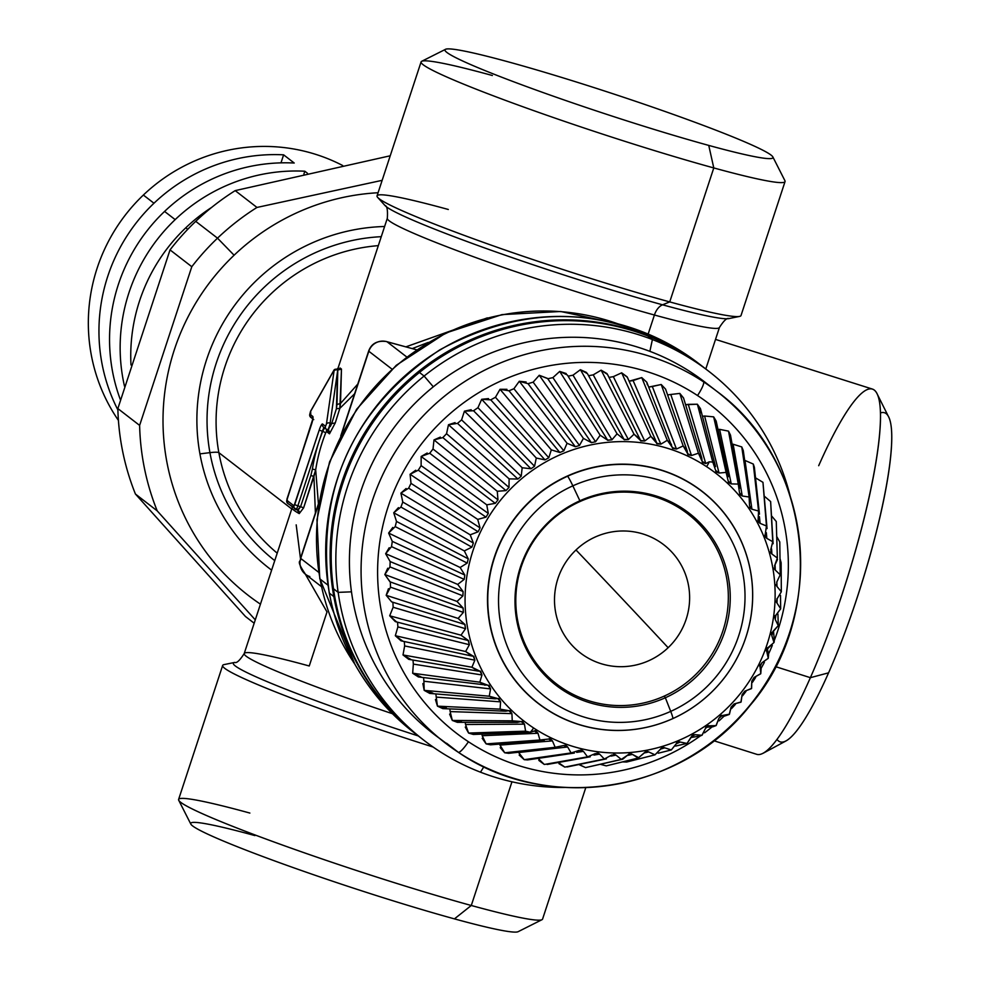 <?xml version="1.0" encoding="UTF-8"?>
<svg xmlns="http://www.w3.org/2000/svg" width="981" height="981" viewBox="0 0 981 981"><rect width="100%" height="100%" fill="white"/><g stroke="black" fill="none" stroke-linecap="round" stroke-linejoin="round"><path stroke-width="1.47" d="M209.934 452.646L199.928 453.872A191.565 188.291 -52.3 0 1 384.613 226.501A191.565 188.291 127.7 0 0 199.928 453.872L209.934 452.646A182.098 178.983 -52.3 0 1 381.266 236.679A182.098 178.983 127.7 0 0 209.934 452.646A182.098 178.983 127.7 0 0 274.754 560.629A182.098 178.983 -52.3 0 1 209.934 452.646A14.568 2.011 169.7 0 1 218.861 452.658A14.568 2.011 -10.3 0 0 209.934 452.646M378.323 245.642A174.814 171.822 127.7 0 0 218.861 452.658A174.814 171.822 -52.3 0 1 378.323 245.642M271.627 570.145A191.565 188.291 -52.3 0 1 199.928 453.872A191.565 188.291 127.7 0 0 271.627 570.145M234.091 255.219A225.802 221.939 -52.3 0 1 378.077 192.742A225.802 221.939 127.7 0 0 234.091 255.219L217.512 238.162A247.653 243.423 -52.3 0 1 256.973 207.445L382.161 180.332L256.973 207.445A247.653 243.423 127.7 0 0 217.512 238.162L234.091 255.219A225.802 221.939 127.7 0 0 260.443 604.161A225.802 221.939 -52.3 0 1 234.091 255.219M291.749 508.955L218.861 452.658A174.814 171.822 127.7 0 0 277.206 553.174A174.814 171.822 -52.3 0 1 218.861 452.658L291.749 508.955M255.281 619.857L157.205 510.868A247.653 243.423 -52.3 0 1 139.621 425.398L191.798 266.709A247.653 243.423 -52.3 0 1 217.512 238.162L195.734 221.35A247.653 243.423 -52.3 0 1 235.195 190.621L256.973 207.445L235.195 190.621L390.23 155.783L235.195 190.621A247.653 243.423 127.7 0 0 195.734 221.35L217.512 238.162A247.653 243.423 127.7 0 0 191.798 266.709L170.032 249.885A247.653 243.423 -52.3 0 1 195.734 221.35A247.653 243.423 127.7 0 0 170.032 249.885L191.798 266.709L139.621 425.398L117.855 408.574L170.032 249.885L117.855 408.574L139.621 425.398A247.653 243.423 127.7 0 0 157.205 510.868L135.439 494.044A247.653 243.423 -52.3 0 1 117.855 408.574A247.653 243.423 127.7 0 0 135.439 494.044L157.205 510.868L255.281 619.857M245.446 616.485L135.439 494.044L245.446 616.485L254.177 623.229L245.446 616.485M328.929 428.869L327.74 430.046L328.574 430.475A2.918 2.869 -52.3 0 1 329.469 433.823L327.703 430.021L331.701 423.534L335.244 422.958L331.701 423.534L336.409 408.746L331.701 423.534L330.143 423.044L337.734 370.021A4.365 0.76 -72.4 0 0 337.66 368.598L336.409 408.746L339.831 408.378L335.244 422.958L329.469 433.823L326.489 431.53L325.753 432.707A174.814 171.822 127.7 0 0 315.674 469.825L312.399 469.102A177.72 174.692 -52.3 0 1 319.193 440.935L297.856 505.853A4.365 0.76 107.6 0 1 295.894 509.519A4.365 0.76 107.6 0 1 295.857 509.495A4.365 0.76 -72.4 0 0 295.894 509.519A4.365 0.76 -72.4 0 0 297.856 505.853L300.591 506.711L297.856 505.853L319.193 440.935A177.72 174.692 127.7 0 0 312.399 469.102L310.879 475.417L312.399 469.102L315.674 469.825L318.42 503.854L315.674 469.825L313.92 476.545L310.879 475.417L300.591 506.711L297.991 510.23A2.918 2.771 -60.9 0 1 299.23 513.59L297.488 510.022L300.591 506.711L303.632 507.839L300.591 506.711L310.879 475.417L313.92 476.545L315.404 513.002L313.92 476.545L303.632 507.839L299.23 513.59A174.814 10.889 -161.8 0 1 292.13 508.109A174.814 10.889 18.2 0 0 299.23 513.59L303.632 507.839L315.674 469.825A174.814 171.822 -52.3 0 1 325.753 432.707L326.489 431.53L329.469 433.823L335.244 422.958L339.831 408.378L336.409 408.746L336.974 404.503L340.505 403.461L336.974 404.503L337.795 370.045L341.474 369.089L339.831 408.378L354.607 393.773L339.831 408.378L340.505 403.461L357.795 384.062L340.505 403.461L341.474 369.089L340.064 367.998L341.474 369.089L337.795 370.045L337.66 368.598L336.937 369.371L337.66 368.598A4.365 0.76 -72.4 0 0 337.623 368.574A4.365 0.76 -72.4 0 0 336.875 369.359A2.918 2.232 29.7 0 0 333.957 370.168A2.918 2.232 29.7 0 0 333.748 370.744L310.462 411.64L309.824 414.154L312.792 416.447A7.284 1.263 107.6 0 1 311.578 424.172L287.077 498.691M448.317 209.48A191.565 11.931 18.2 0 0 377.71 197.439L384.969 205.507A182.098 11.343 18.2 0 0 487.631 249.002A182.098 11.343 18.2 0 0 662.555 304.809A182.098 11.343 -161.8 0 1 487.631 249.002A182.098 11.343 -161.8 0 1 384.969 205.507C387.078 205.875 387.863 210.13 387.323 218.248A174.814 10.889 18.2 0 0 478.36 258.506A174.814 10.889 18.2 0 0 654.413 315.011L648.159 334.067L654.413 315.011A174.814 10.889 18.2 0 0 719.453 327.446A174.814 10.889 -161.8 0 1 654.413 315.011A174.814 10.889 -161.8 0 1 478.36 258.506A174.814 10.889 -161.8 0 1 387.323 218.248L337.881 368.648M487.336 317.869L405.913 346.845L487.336 317.869M296.188 524.86L300.468 558.459M305.324 574.155L327.004 611.96L309.248 665.989A174.814 10.889 18.2 0 0 244.208 653.554A174.814 10.889 18.2 0 0 392.437 713.714A174.814 10.889 -161.8 0 1 244.208 653.554C239.818 660.409 236.666 663.364 234.753 662.408A182.098 11.343 18.2 0 0 418.286 735.946A182.098 11.343 -161.8 0 1 234.753 662.408L224.122 664.591A191.565 11.931 -161.8 0 0 433.112 747.032A191.565 11.931 18.2 0 1 222.65 665.474L178.603 799.441A191.565 11.931 -161.8 0 0 278.359 843.562A191.565 11.931 -161.8 0 0 471.285 905.488L511.959 781.796L471.285 905.488L454.436 918.878A172.631 10.754 -161.8 0 1 285.189 864.739A172.631 10.754 -161.8 0 1 190.804 824.065L178.726 800.275A191.565 11.931 18.2 0 0 283.46 845.414A191.565 11.931 18.2 0 0 471.285 905.488A191.565 11.931 18.2 0 0 541.978 919.7L518.14 931.68A172.631 10.754 -161.8 0 1 454.436 918.878L471.285 905.488A191.565 11.931 -161.8 0 0 542.567 919.111L585.767 787.682M428.243 342.406L412.29 348.574L428.243 342.406M662.555 304.809A14.568 9.074 -74.7 0 0 654.413 315.011A14.568 9.074 105.3 0 1 662.555 304.809A182.098 11.343 18.2 0 0 728.908 318.592A182.098 11.343 -161.8 0 1 662.555 304.809L669.729 301.915L662.555 304.809M292.13 508.109A2.918 2.906 169.2 0 0 292.264 506.944L292.264 507.484M312.939 418.568L286.82 500.298A2.918 2.869 127.7 0 0 288.647 503.927L292.252 506.711M312.939 418.629A2.918 2.869 -52.3 0 1 312.792 416.447A2.918 2.869 127.7 0 0 312.841 418.421M336.875 369.359A4.365 0.76 107.6 0 1 337.623 368.574A4.365 0.76 107.6 0 1 337.66 368.598A4.365 0.76 107.6 0 1 337.734 370.021A2.918 1.987 -171.8 0 0 334.043 370.965L326.452 423.988L325.52 426.281L322.541 423.988A7.284 1.263 -72.4 0 0 319.217 430.07L294.03 505.877L286.82 500.298L287.053 498.753L311.578 424.172A7.284 1.263 -72.4 0 0 312.792 416.447L309.824 414.154L310.462 411.64L333.748 370.744A2.918 2.232 -150.3 0 1 333.957 370.168L310.67 411.064A2.918 2.232 29.7 0 0 310.462 411.64A2.918 2.232 -150.3 0 1 310.67 411.064L310.781 417.33A2.918 2.869 -52.3 0 1 309.824 414.154A2.918 2.869 127.7 0 0 311.651 417.783M377.71 197.439A191.565 11.931 18.2 0 0 485.718 243.19A191.565 11.931 18.2 0 0 669.729 301.915A191.565 11.931 18.2 0 0 739.539 316.409L728.908 318.592C726.995 317.636 723.843 320.591 719.453 327.446L705.793 368.991M715.529 339.401L872.379 389.065A191.565 33.158 107.6 0 1 870.135 492.303A191.565 33.158 107.6 0 1 810.38 677.675L775.579 666.651L810.38 677.675A191.565 33.158 107.6 0 1 756.707 754.315L713.91 740.765M297.488 510.022L295.943 509.531M328.574 430.475L327.789 430.046M326.489 431.53A2.918 2.869 127.7 0 0 326.55 429.506L326.489 431.53M325.753 432.707L322.651 431.346L324.736 427.728L322.651 431.346L325.753 432.707M319.193 440.935A177.72 174.692 -52.3 0 1 322.651 431.346L319.193 440.935L322.369 431.26L319.217 430.07L322.369 431.26A4.365 0.76 107.6 0 1 324.135 427.642A4.365 0.76 -72.4 0 0 322.369 431.26L322.651 431.346A177.72 174.692 127.7 0 0 319.193 440.935M416.594 349.8L387.041 341.768A14.568 9.344 -74.8 0 0 386.33 341.523A14.568 9.344 105.2 0 1 387.041 341.768L416.594 349.8L386.33 341.523A14.568 9.344 105.2 0 0 385.325 341.339M406.661 356.912L387.041 341.768A14.568 14.323 127.7 0 0 368.819 351.247L341.388 434.693L368.819 351.247A14.568 0.907 -161.8 0 1 368.66 351.026A14.568 0.907 18.2 0 0 368.819 351.247A14.568 14.323 -52.3 0 1 387.041 341.768L406.661 356.912M669.729 301.915A191.565 11.931 -161.8 0 1 476.803 239.989A191.565 11.931 -161.8 0 1 377.047 195.869L421.094 61.889A191.565 11.931 18.2 0 0 520.85 106.009A191.565 11.931 18.2 0 0 713.788 167.935L669.729 301.915L713.788 167.935A191.565 11.931 18.2 0 0 785.058 181.559L741.011 315.526A191.565 11.931 -161.8 0 1 669.729 301.915M492.376 75.512A191.565 11.931 18.2 0 0 421.094 61.889M287.028 498.716L287.776 503.474A2.918 2.869 -52.3 0 1 286.82 500.298L294.03 505.877A2.918 2.869 127.7 0 0 295.857 509.495A2.918 2.869 -52.3 0 1 294.03 505.877L294.692 504.651L297.856 505.853L294.692 504.651L319.217 430.07A7.284 1.263 107.6 0 1 322.541 423.988A2.918 2.869 127.7 0 0 323.497 427.152A2.918 2.869 -52.3 0 1 322.541 423.988L325.52 426.281A2.918 2.869 127.7 0 0 327.347 429.911A2.918 2.869 -52.3 0 1 325.52 426.281L326.452 423.988A2.918 1.987 8.2 0 1 330.143 423.044A2.918 1.987 -171.8 0 0 326.452 423.988L334.043 370.965A2.918 1.987 8.2 0 1 337.734 370.021L330.143 423.044A4.365 0.76 107.6 0 1 328.856 427.606A4.365 0.76 107.6 0 1 327.384 429.923A4.365 0.76 107.6 0 1 327.347 429.911A4.365 0.76 -72.4 0 0 327.384 429.923L327.433 429.936A4.365 0.76 -72.4 0 0 328.856 427.606A4.365 0.76 -72.4 0 0 330.143 423.044L331.701 423.534L330.339 426.453M877.026 393.663L888.627 416.9A172.631 29.871 107.6 0 1 828.577 672.831L810.38 677.675A191.565 33.158 -72.4 0 0 877.026 393.663A191.565 33.158 -72.4 0 0 818.694 465.705M763.169 753.236A191.565 33.158 -72.4 0 0 810.38 677.675L828.577 672.831A172.631 29.871 107.6 0 1 786.026 740.913L763.169 753.236M327.384 429.923L323.497 427.152A2.918 2.869 127.7 0 0 324.368 427.618M319.303 501.144L300.542 558.201A14.568 0.907 18.2 0 0 300.713 558.422A14.568 14.323 127.7 0 0 305.483 574.277A14.568 14.323 -52.3 0 1 300.713 558.422L319.07 502.554L300.713 558.422A14.568 0.907 -161.8 0 1 300.542 558.201A14.568 0.907 -161.8 0 1 300.811 558.128M340.738 435.981L368.66 351.026A14.568 0.907 -161.8 0 1 368.93 350.94M391.934 369.089L368.819 351.247L391.934 369.089M772.856 156.935L784.935 180.725A191.565 11.931 -161.8 0 1 713.788 167.935A191.565 11.931 -161.8 0 1 515.822 104.182A191.565 11.931 -161.8 0 1 421.683 61.3L445.521 49.32A172.631 10.754 18.2 0 0 530.353 87.959A172.631 10.754 18.2 0 0 708.748 145.409L713.788 167.935L708.748 145.409A172.631 10.754 18.2 0 0 772.856 156.935A172.631 10.754 18.2 0 0 678.472 116.261A172.631 10.754 18.2 0 0 509.225 62.122A172.631 10.754 18.2 0 0 445.521 49.32M777.013 739.416A172.631 29.871 -72.4 0 0 828.577 672.831A172.631 29.871 -72.4 0 0 884.347 496.496A172.631 29.871 -72.4 0 0 880.411 412.94M249.873 813.065A191.565 11.931 18.2 0 0 178.726 800.275M300.713 558.422L318.727 572.34L300.713 558.422M321.351 586.54L305.483 574.277A14.568 14.323 127.7 0 0 309.849 576.558M153.968 203.239A174.814 171.822 127.7 0 0 117.892 409.923A174.814 171.822 -52.3 0 1 153.968 203.239L143.361 195.047L153.968 203.239A174.814 171.822 -52.3 0 1 283.619 154.839A174.814 171.822 127.7 0 0 153.968 203.239M120.418 399.831A174.814 171.822 -52.3 0 1 164.575 211.43L175.17 219.621A174.814 171.822 127.7 0 0 124.489 386.195A174.814 171.822 -52.3 0 1 175.17 219.621L164.575 211.43A174.814 171.822 -52.3 0 1 294.226 163.03L283.619 154.839L280.983 162.858L283.619 154.839L294.226 163.03A174.814 171.822 127.7 0 0 164.575 211.43A174.814 171.822 127.7 0 0 120.418 399.831M130.988 364.957A174.814 171.822 -52.3 0 1 185.777 227.813L187.739 229.321L185.777 227.813A174.814 171.822 -52.3 0 1 211.81 207.285A174.814 171.822 127.7 0 0 185.777 227.813A174.814 171.822 127.7 0 0 130.988 364.957M118.419 420.395A174.814 171.822 -52.3 0 1 143.361 195.047A174.814 171.822 -52.3 0 1 342.7 165.531A174.814 171.822 127.7 0 0 143.361 195.047A174.814 171.822 127.7 0 0 118.419 420.395M307.47 173.269L304.821 171.221A174.814 171.822 127.7 0 0 175.17 219.621A174.814 171.822 -52.3 0 1 304.821 171.221L303.889 174.078L304.821 171.221L307.47 173.269M617.503 323.693A225.802 221.939 127.7 0 0 396.361 365.839A225.802 221.939 127.7 0 0 320.076 579.072A29.136 4.01 169.7 0 1 319.769 578.618A29.136 4.01 -10.3 0 0 320.076 579.072A225.802 221.939 127.7 0 0 354.681 663.892A225.802 221.939 -52.3 0 1 320.076 579.072A225.802 221.939 -52.3 0 1 396.361 365.839A225.802 221.939 -52.3 0 1 617.503 323.693M509.225 62.122A172.631 10.754 -161.8 0 1 739.183 139.51A172.631 10.754 -161.8 0 1 708.748 145.409A172.631 10.754 -161.8 0 1 478.789 68.032A172.631 10.754 -161.8 0 1 509.225 62.122M254.913 835.591A172.631 10.754 18.2 0 0 224.477 841.49A172.631 10.754 18.2 0 0 454.436 918.878M327.961 585.154L320.076 579.072L327.961 585.154M703.218 366.992A233.086 229.1 127.7 0 0 441.744 355.061A233.086 229.1 127.7 0 0 333.822 596.571A233.086 229.1 -52.3 0 1 442.039 354.877A233.086 229.1 -52.3 0 1 703.745 367.409A233.086 229.1 127.7 0 0 703.218 366.992L698.779 363.571C616.068 305.827 529.765 301.228 439.893 349.8C352.706 408.366 315.821 489.409 329.236 592.929A14.568 2.011 -10.3 0 0 329.383 593.149A233.086 229.1 -52.3 0 1 437.318 351.639A233.086 229.1 -52.3 0 1 698.779 363.571A233.086 229.1 127.7 0 0 437.318 351.639A233.086 229.1 127.7 0 0 329.383 593.149A14.568 2.011 169.7 0 1 329.236 592.929A14.568 2.011 169.7 0 1 329.297 592.659M329.383 593.149A233.086 229.1 127.7 0 0 413.786 732.464A233.086 229.1 -52.3 0 1 329.383 593.149L333.822 596.571L329.383 593.149M333.822 596.571A233.086 229.1 127.7 0 0 418.225 735.897A233.086 229.1 127.7 0 0 418.752 736.302A233.086 229.1 -52.3 0 1 333.822 596.571L334.717 596.509L333.822 596.571M423.951 740.312A233.086 229.1 127.7 0 0 480.482 772.182A233.086 229.1 -52.3 0 1 338.151 592.365L351.48 591.837L338.151 592.365A233.086 229.1 127.7 0 0 423.951 740.312L419.279 736.706A233.086 229.1 -52.3 0 1 333.491 588.759L338.151 592.365A233.086 229.1 -52.3 0 1 424.111 376.054L433.308 386.796L424.111 376.054A233.086 229.1 127.7 0 0 338.151 592.365L333.491 588.759A233.086 229.1 -52.3 0 1 419.451 372.449L424.111 376.054A233.086 229.1 -52.3 0 1 652.402 339.549A233.086 229.1 -52.3 0 1 790.036 495.503A233.086 229.1 127.7 0 0 708.932 371.419A233.086 229.1 127.7 0 0 652.402 339.549L647.742 335.943L652.402 339.549A233.086 229.1 127.7 0 0 424.111 376.054L419.451 372.449A233.086 229.1 -52.3 0 1 647.742 335.943A233.086 229.1 -52.3 0 1 704.272 367.814A233.086 229.1 127.7 0 0 647.742 335.943A233.086 229.1 127.7 0 0 419.451 372.449A233.086 229.1 127.7 0 0 333.491 588.759A233.086 229.1 127.7 0 0 421.622 738.497M480.482 772.182A233.086 229.1 127.7 0 0 564.48 787.461A233.086 229.1 -52.3 0 1 480.482 772.182L483.915 766.725L480.482 772.182M652.402 339.549L649.876 351.333L652.402 339.549M664.26 696.081A107.419 105.58 -52.3 0 1 524.528 642.837A107.419 105.58 -52.3 0 1 579.869 501.598A107.419 105.58 -52.3 0 1 719.6 554.829A107.419 105.58 -52.3 0 1 664.26 696.081L665.351 697.749A108.793 106.941 -52.3 0 1 523.829 643.83A108.793 106.941 -52.3 0 1 579.881 500.776L579.869 501.598A107.419 105.58 127.7 0 0 524.528 642.837A107.419 105.58 127.7 0 0 664.26 696.081A107.419 105.58 127.7 0 0 719.6 554.829A107.419 105.58 127.7 0 0 579.869 501.598L579.881 500.776A108.793 106.941 -52.3 0 1 721.403 554.694A108.793 106.941 -52.3 0 1 665.351 697.749L664.26 696.081M575.994 549.973A68.302 67.137 127.7 0 0 572.634 645.927A68.302 67.137 127.7 0 0 668.135 647.705A68.302 67.137 127.7 0 0 671.495 551.751A68.302 67.137 127.7 0 0 575.994 549.973A343.166 9.712 46.4 0 1 623.058 599.612A343.166 9.712 46.4 0 1 668.135 647.705A68.302 67.137 -52.3 0 1 572.634 645.927A68.302 67.137 -52.3 0 1 575.994 549.973A68.302 67.137 -52.3 0 1 671.495 551.751A68.302 67.137 -52.3 0 1 668.135 647.705A343.166 9.712 -133.6 0 0 623.058 599.612A343.166 9.712 -133.6 0 0 575.994 549.973M670.71 711.384A124.575 122.453 -52.3 0 1 508.661 649.643A124.575 122.453 -52.3 0 1 572.843 485.84L579.881 500.776A108.793 106.941 127.7 0 0 523.829 643.83A108.793 106.941 127.7 0 0 665.351 697.749L670.71 711.384L665.351 697.749A108.793 106.941 127.7 0 0 721.403 554.694A108.793 106.941 127.7 0 0 579.881 500.776L572.843 485.84A124.575 122.453 -52.3 0 1 734.892 547.582A124.575 122.453 -52.3 0 1 670.71 711.384A14.568 1.275 65.7 0 1 672.782 718.595A133.882 131.589 -52.3 0 1 498.642 652.242A133.882 131.589 -52.3 0 1 567.607 476.202A14.568 1.275 65.7 0 1 572.843 485.84A124.575 122.453 127.7 0 0 508.661 649.643A124.575 122.453 127.7 0 0 670.71 711.384A124.575 122.453 127.7 0 0 734.892 547.582A124.575 122.453 127.7 0 0 572.843 485.84A14.568 1.275 -114.3 0 0 567.607 476.202A133.882 131.589 -52.3 0 1 741.759 542.554A133.882 131.589 -52.3 0 1 672.782 718.595A14.568 1.275 -114.3 0 0 670.71 711.384M672.733 718.644A134.017 131.736 -52.3 0 1 498.397 652.218A134.017 131.736 -52.3 0 1 567.447 475.993L567.607 476.202A133.882 131.589 127.7 0 0 498.642 652.242A133.882 131.589 127.7 0 0 672.782 718.595L672.782 718.595A133.882 131.589 127.7 0 0 741.759 542.554A133.882 131.589 127.7 0 0 567.607 476.202L567.447 475.993A134.017 131.736 -52.3 0 1 741.783 542.407A134.017 131.736 -52.3 0 1 672.733 718.644A134.017 131.736 127.7 0 0 741.783 542.407A134.017 131.736 127.7 0 0 567.447 475.993A134.017 131.736 127.7 0 0 498.397 652.218A134.017 131.736 127.7 0 0 672.733 718.644M686.958 743.426L680.274 742.053L676.265 743.733L671.298 749.95L664.775 747.841L660.618 749.079L654.965 754.855L648.772 751.973L644.517 752.783L638.239 758.019L632.463 754.414L628.159 754.769L621.292 759.417L616.019 755.125L611.703 755.027L604.333 759.024L599.624 754.119L595.344 753.567L587.533 756.854L583.45 751.385L579.256 750.379L571.089 752.942L567.668 746.97L563.609 745.535L555.16 747.301L552.462 740.9L548.587 739.049L539.942 740.017L538.005 733.273L534.351 731.017L530.243 732.255A7.284 1.337 -56.6 0 0 533.615 727.976A156.702 154.029 127.7 0 0 748.773 682.003A156.702 154.029 127.7 0 0 706.565 466.649A156.702 154.029 -52.3 0 1 748.773 682.003A156.702 154.029 -52.3 0 1 533.615 727.976A156.702 154.029 -52.3 0 1 491.42 512.634A156.702 154.029 -52.3 0 1 706.565 466.649A7.284 1.337 -56.6 0 0 709.226 461.818L712.782 462.076L715.652 470.402L719.048 473.038L726.112 472.401L728.172 480.923L731.262 483.891L738.276 484.087L739.502 492.707L742.261 495.994L749.128 497.011L749.521 505.644L751.924 509.213L758.558 511.027L758.129 519.574L760.14 523.388L766.455 525.988L765.217 534.363L766.823 538.373L772.746 541.708L770.723 549.838L771.888 553.995L777.357 558.042L774.561 565.841L775.297 570.108L780.226 574.792L776.719 582.187L777.001 586.503L781.33 591.788L777.16 598.692L776.989 603.033L780.68 608.76L775.885 615.185L775.26 619.489L778.252 625.608L772.893 631.482L771.826 635.7L773.997 642.53L768.233 647.399L766.737 651.494L768.27 658.214L761.943 662.776L760.03 666.7L760.79 673.604L754.107 677.43L751.802 681.133L751.446 688.625L744.787 691.2L742.114 694.658L740.925 702.175L734.119 703.953L731.103 707.105L729.459 714.18L722.188 715.529L718.865 718.362L716.032 725.621L709.14 725.805L705.547 728.282L701.93 735.284L695.124 734.683L691.298 736.768L687.068 743.377L675.688 746.063M665.596 389.175L661.219 384.503L652.316 386.514L676.473 449.028L652.316 386.514L648.723 387.066L661.219 384.503L683.205 445.926L687.62 453.651L691.507 455.503L698.435 453.21L702.089 461.278L705.744 463.535L709.226 461.818A7.284 1.337 123.4 0 1 706.565 466.649A156.702 154.029 127.7 0 0 491.42 512.634A156.702 154.029 127.7 0 0 533.615 727.976A7.284 1.337 123.4 0 1 530.243 732.255L525.583 731.164L524.443 724.15L521.046 721.525L512.254 720.827L511.923 713.641L508.832 710.661L500.102 709.14L500.592 701.856L497.833 698.558L489.249 696.216L490.574 688.92L488.17 685.351L479.819 682.2L481.965 674.977L479.954 671.176L471.91 667.239L474.878 660.188L473.271 656.191L465.632 651.519L469.372 644.713L468.207 640.556L461.021 635.185L465.521 628.711L464.798 624.456L458.152 618.435L463.363 612.377L463.081 608.048L457.036 601.451L462.922 595.872L463.093 591.531L457.71 584.406L464.209 579.379L464.835 575.074L460.138 567.496L467.201 563.082L468.256 558.851L464.32 550.905L471.861 547.153L473.357 543.057L470.193 534.817L478.152 531.788L480.052 527.864L477.71 519.403L485.987 517.134L488.293 513.419L486.76 504.835L495.295 503.351L497.98 499.905L497.269 491.273L505.975 490.61L508.992 487.447L509.114 478.863L517.907 479.035L521.23 476.202L522.174 467.753L530.942 468.746L534.547 466.282L536.288 458.041L544.97 459.868L548.796 457.784L551.31 449.862L559.82 452.499L563.83 450.831L567.067 443.277L575.32 446.723L579.477 445.472L583.413 438.384L591.31 442.59L595.577 441.781L600.139 435.221L607.619 440.15L611.936 439.795L617.074 433.823L624.063 439.427L628.392 439.525L634.033 434.203L640.47 440.444L644.75 440.996L650.832 436.373L656.645 443.167L660.838 444.172L667.288 440.297L672.426 447.594L676.473 449.028L683.205 445.926L661.219 384.503L665.572 389.114L687.178 450.843L683.205 445.926L676.473 449.028L672.61 448.378L646.773 382.198L641.758 377.611L667.288 440.297L660.838 444.172L656.841 443.804L656.081 441.327L650.832 436.373L644.75 440.996L640.654 440.91L639.931 439.059L634.033 434.203L628.392 439.525L624.223 439.746L587.435 373.675L580.409 369.702L617.074 433.823L611.936 439.795L607.717 440.322L567.386 375.024L559.71 371.407L600.139 435.221L595.577 441.781L591.347 442.639L547.57 378.433L591.31 442.59L583.413 438.384L579.477 445.472L575.32 446.723L567.067 443.277L563.83 450.831L559.82 452.499L551.31 449.862L548.796 457.784L544.97 459.868L536.288 458.041L534.547 466.282L530.942 468.746L522.174 467.753L521.23 476.202L517.907 479.035L509.114 478.863L508.992 487.447L505.975 490.61L497.269 491.273L497.98 499.905L495.295 503.351L486.76 504.835L488.293 513.419L485.987 517.134L477.71 519.403L480.052 527.864L478.152 531.788L470.193 534.817L473.357 543.057L471.861 547.153L464.32 550.905L468.256 558.851L467.201 563.082L460.138 567.496L464.835 575.074L464.209 579.379L457.71 584.406L463.093 591.531L462.922 595.872L457.036 601.451L463.142 608.061L463.363 612.377L458.152 618.435L464.982 624.505L465.521 628.711L461.021 635.185L468.538 640.618L469.372 644.713L465.632 651.519L471.812 656.019L473.774 656.252L474.878 660.188L471.91 667.239L478.041 671.078L480.604 671.2L481.965 674.977L479.819 682.2L484.994 685.265M555.16 747.301L504.737 752.795L499.954 745.094L552.462 740.9L555.16 747.301L558.962 747.681L508.624 753.334L504.737 752.795L555.16 747.301M550.071 738.46L552.462 740.9L499.954 745.094L499.844 744.101L499.954 745.094M548.587 739.049L549.213 738.668M490.488 744.812L486.135 743.892L539.942 740.017L544.234 740.716L490.488 744.812M539.942 740.017L486.135 743.892L482.186 735.713L538.005 733.273L539.942 740.017M535.712 730.587L538.005 733.273L482.186 735.713L481.99 734.107L482.186 735.713M530.243 732.255L473.345 734.45L468.599 733.065L525.583 731.164L530.243 732.255L535.123 730.673M700.434 412.78L697.368 404.221L700.459 408.66L715.566 466.649L712.782 462.076L697.368 404.221L685.584 404.712L688.27 404.344L705.744 463.535L688.27 404.344L697.368 404.221L712.782 462.076L709.226 461.818L705.744 463.535L702.212 462.492M715.811 425.693L713.653 416.851L716.167 421.082L728.356 476.705L726.112 472.401L713.653 416.851L704.603 416.018L713.653 416.851L726.112 472.401L719.048 473.038L704.603 416.018L702.445 416.3L704.603 416.018L719.048 473.038L715.676 471.689M730.048 439.476L728.515 431.137L730.489 435.098L740.03 488.06L738.276 484.087L728.515 431.137L719.613 429.347L728.515 431.137L738.276 484.087L731.262 483.891L719.613 429.347L718.031 429.555L719.613 429.347L731.262 483.891L728.086 482.358M742.875 454.399L741.771 446.931L743.267 450.537L750.44 500.58L749.128 497.011L741.771 446.931L733.126 444.221L741.771 446.931L749.128 497.011L742.261 495.994L733.126 444.221L732.157 444.344L733.126 444.221L742.261 495.994L739.294 494.289M753.298 464.062L754.364 467.25L759.478 514.142L753.298 464.062L744.996 460.445L753.298 464.062L758.558 511.027L751.924 509.213L744.996 460.445L751.924 509.213L749.177 507.361M762.96 482.333L767.068 528.587L762.96 482.333L755.517 477.833L762.96 482.333L766.455 525.988L760.14 523.388L759.392 516.631L760.14 523.388L757.626 521.438L758.129 519.574M773.102 543.744L770.637 501.549L764.542 496.386L770.637 501.549L772.746 541.708L766.823 538.373L766.345 532.683L766.823 538.373L764.542 536.337L765.217 534.363M770.637 501.549L773.102 543.756M771.888 553.995L771.581 548.919L771.888 553.995L769.852 551.923M776.363 524.553L776.265 521.512L771.679 516.031L776.265 521.512L777.357 558.042M774.536 565.865L777.516 559.464M776.707 582.187L780.226 574.792L779.785 541.978L776.854 536.742L779.785 541.978L780.226 574.792L775.297 570.108L775.088 565.424L775.297 570.108L773.494 568.024M779.785 541.978L780.226 574.792M777.136 598.704L781.33 591.788L781.134 562.738L780.054 558.839L781.134 562.738L781.33 591.788L777.001 586.503L776.842 582.113L777.001 586.503L775.431 584.468M781.134 562.787L781.33 591.788M776.989 603.033L776.817 598.876L776.989 603.033L775.652 601.071M774.144 617.687L780.668 608.821L780.52 595.418M775.002 615.676L775.26 619.489L775.002 615.676M778.252 625.608L777.945 614.081M770.931 634.143L778.227 625.731M771.434 632.377L771.826 635.7L771.434 632.377M774.107 642.15L774.34 639.955M766.063 650.305L774.046 642.322M766.737 651.494L766.173 648.919L766.296 650.943M768.27 658.214L768.613 654.781L767.203 647.73M759.637 666.05L761.943 662.776L768.172 658.41M760.765 673.653L761.146 668.515L759.662 666.099M729.251 714.364L731.103 707.105L734.119 703.953L741.096 701.955L742.114 694.658L744.787 691.2L751.605 688.392L751.802 681.133L754.107 677.43L760.667 673.824M716.204 725.486L718.865 718.362L721.44 715.308L722.188 715.529L720.655 715.345L724.285 716.155L729.116 714.499M706.479 725.928L709.14 725.805L706.479 725.928M705.609 727.252L712.795 726.811L716.069 725.584M702.089 735.186L705.547 728.282L707.804 725.45L709.14 725.805M691.789 735.149L695.124 734.683L691.789 735.149M699.894 736.044L701.967 735.26M687.068 743.377L693.371 734.205M676.51 742.776L680.274 742.053L676.51 742.776M658.202 753.224L671.298 749.95L678.239 741.415L680.274 742.053M660.703 748.711L664.775 747.841L660.703 748.711M626.847 761.979L654.965 754.855L662.531 747.032L664.775 747.841M622.739 759.208L585.559 767.596L622.739 759.208L629.998 753.187L632.463 754.414L627.877 755.382L632.463 754.414L639.011 757.859L606.258 765.879L638.239 758.019L646.405 750.956L648.772 751.973L644.48 752.918L648.772 751.973L655.026 754.83L626.773 762.004M654.965 754.855L626.7 762.016L622.567 761.918L626.7 762.016M638.239 758.019L606.258 765.879L600.433 764.334L606.258 765.879M613.505 753.666L616.019 755.125L611.004 756.106L616.019 755.125L621.292 759.417L585.559 767.596L579.097 764.481M567.03 766.983L606.417 758.853L567.03 766.97M597.086 752.415L599.624 754.119L593.971 755.088L599.624 754.119L604.333 759.024L564.835 767.117L558.299 762.482M590.231 756.792L547.116 764.481L590.219 756.792M580.924 749.435L583.45 751.385L576.681 752.366L583.45 751.385L587.533 756.854L544.308 764.469L538.091 758.374M574.351 753.052L527.57 759.919L524.197 759.674L574.339 753.065M571.089 752.942L524.197 759.674L518.63 752.537L567.668 746.97L571.089 752.942M565.191 744.763L567.668 746.97L518.63 752.537M702.089 461.291L701.783 458.004L698.435 453.21L679.821 393.406L670.771 394.472L679.821 393.406L698.435 453.21L691.507 455.503L670.771 394.472L667.607 394.938L670.771 394.472L691.507 455.503L687.779 454.608L687.178 450.855M683.561 398.053L679.821 393.406L683.536 397.967L701.783 458.004M525.583 731.164L468.599 733.065L465.534 724.505L524.443 724.15L525.583 731.164M522.284 721.219L524.443 724.15L465.534 724.505L465.264 722.335L465.534 724.505M517.404 722.372L457.391 722.335L452.315 720.446L512.254 720.827L517.404 722.372L521.046 721.525M512.254 720.827L452.315 720.446L450.156 711.593L511.923 713.641L512.254 720.827M510.034 710.477L511.923 713.641L450.156 711.593L449.838 708.895L450.156 711.593M505.583 711.188L442.811 708.613L437.452 706.148L500.102 709.14L505.595 711.188L508.832 710.661M500.102 709.14L437.452 706.148L436.226 697.111L500.592 701.856L500.102 709.14M495.013 698.815L429.764 693.42L424.184 690.354L489.249 696.216L495.025 698.815L498.789 698.472L500.592 701.856L436.226 697.111L435.883 693.935L436.226 697.111M489.249 696.216L424.184 690.354L423.915 681.231L490.574 688.92L489.249 696.216M420.972 676.841L412.67 673.236L413.344 664.1L412.67 673.236L479.819 682.2L412.67 673.236L418.372 676.951L488.979 685.327L490.574 688.92L423.915 681.231L423.547 677.601L423.915 681.231M413.344 664.1L481.965 674.977L413.344 664.1L412.976 660.066L413.344 664.1M478.041 671.078L408.77 659.355L403.007 654.952L471.91 667.239L403.007 654.952L404.638 645.939L474.878 660.188L404.638 645.939L404.282 641.537L404.638 645.939L403.007 654.952L410.88 659.428M471.812 656.019L401.057 640.838L395.318 635.737L465.632 651.519L395.318 635.737L397.881 626.92L469.372 644.713L397.881 626.92L397.563 622.187L397.881 626.92L395.318 635.737L402.664 641.01M468.207 640.556L395.318 621.611L389.69 615.786L461.021 635.185L389.69 615.786L393.148 607.264L465.521 628.711L393.148 607.264L392.89 602.26L393.148 607.264L389.69 615.786L396.434 621.807M463.657 624.1L464.798 624.456L463.657 624.1M388.427 588.735L386.183 595.308L391.615 601.856L386.183 595.308L458.152 618.435L386.183 595.308L390.499 587.19L463.363 612.377L390.499 587.19L390.328 581.941L390.499 587.19M391.615 601.856L464.798 624.456M462.774 607.938L389.984 581.819L384.834 574.547L457.036 601.451L384.834 574.547L389.96 566.908L462.922 595.872L389.96 566.908L390.168 561.586L463.093 591.531L390.168 561.586L385.643 553.725L457.71 584.406L385.643 553.725L391.529 546.65L464.209 579.379L391.529 546.65L392.29 541.365L464.835 575.074L392.29 541.365L388.623 533.063L460.138 567.496L388.623 533.063L395.208 526.625L467.201 563.082L395.208 526.625L396.508 521.438L468.256 558.851L396.508 521.438L393.724 512.781L464.32 550.905L393.724 512.781L400.935 507.067L471.861 547.153L400.935 507.067L402.774 502.039L473.357 543.057L402.774 502.039L400.91 493.124L470.193 534.817L400.91 493.124L408.66 488.182L478.152 531.788L408.66 488.182L411.002 483.363L480.052 527.864L411.002 483.363L410.083 474.289L477.71 519.403L410.083 474.289L418.286 470.181L485.987 517.134L418.286 470.181L421.119 465.632L488.293 513.419L421.119 465.632L421.156 456.484L486.76 504.835L421.156 456.484L429.727 453.259L495.295 503.351L429.727 453.259L433.013 449.016L497.98 499.905L433.013 449.016L433.994 439.917L497.269 491.273L433.994 439.917L442.848 437.6L505.975 490.61L442.848 437.6L446.551 433.712L508.992 487.447L446.551 433.712L448.476 424.748L509.114 478.863L448.476 424.748L457.502 423.375L517.907 479.035L457.502 423.375L461.585 419.893L521.23 476.202L461.585 419.893L464.43 411.162L522.174 467.753L464.43 411.162L473.529 410.745L530.942 468.746L473.529 410.745L477.943 407.704L534.547 466.282L477.943 407.704L481.671 399.304L536.288 458.041L481.671 399.304L490.745 399.843L544.97 459.868L490.745 399.843L495.454 397.28L548.796 457.784L495.454 397.28L500.028 389.298L551.31 449.862L500.028 389.298L508.992 390.781L559.82 452.499L508.992 390.781L513.921 388.734L563.83 450.831L513.921 388.734L519.292 381.266L567.067 443.277L519.292 381.266L528.036 383.681L575.32 446.723L528.036 383.681L533.149 382.149L579.477 445.472L533.149 382.149L539.256 375.269L583.413 438.384L539.256 375.269L547.57 378.433M389.984 581.819L463.081 608.048M547.803 378.764L552.916 377.611L595.577 441.781L552.916 377.611L559.71 371.407L552.916 377.611L547.803 378.764M607.619 440.15L600.139 435.221L559.71 371.407L566.209 373.553M568.109 376.189L573.014 375.171L611.936 439.795L573.014 375.171L580.409 369.702L573.014 375.171L568.109 376.177M624.063 439.427L617.074 433.823L580.409 369.702L586.638 372.522M607.031 373.638L601.132 370.168L593.235 374.852L588.575 375.723L593.235 374.852L628.392 439.525L593.235 374.852L601.132 370.168L634.033 434.203L601.132 370.168L607.497 374.435L639.931 439.059M608.993 377.415L613.333 376.643L644.75 440.996L613.333 376.643L621.66 372.817L650.832 436.373L621.66 372.817L627.35 377.28L656.081 441.327M671.47 444.381L667.288 440.297L641.758 377.611L629.103 381.204L633.088 380.554L660.838 444.172L633.088 380.554L641.758 377.611L646.773 382.198L647.325 384.748M697.54 395.551A207.592 204.048 -52.3 0 1 774.352 640.286A207.592 204.048 127.7 0 0 697.54 395.551A207.592 204.048 127.7 0 0 412.523 456.459A207.592 204.048 127.7 0 0 468.428 741.746A207.592 204.048 -52.3 0 1 412.523 456.459A207.592 204.048 -52.3 0 1 697.54 395.551A14.568 2.673 -56.6 0 0 703.451 381.768A14.568 2.673 123.4 0 1 697.54 395.551M772.305 645.412A207.592 204.048 -52.3 0 1 768.479 654.069A207.592 204.048 127.7 0 0 772.305 645.412M764.371 662.334A207.592 204.048 -52.3 0 1 761.084 668.368A207.592 204.048 127.7 0 0 764.371 662.334M755.64 677.442A207.592 204.048 -52.3 0 1 752.452 682.322A207.592 204.048 127.7 0 0 755.64 677.442M745.989 691.372A207.592 204.048 -52.3 0 1 742.592 695.774A207.592 204.048 127.7 0 0 745.989 691.372M735.443 704.284A207.592 204.048 -52.3 0 1 731.495 708.613A207.592 204.048 127.7 0 0 735.443 704.284M724.088 716.13A207.592 204.048 -52.3 0 1 719.036 720.863A207.592 204.048 127.7 0 0 724.088 716.13M712.12 726.86A207.592 204.048 -52.3 0 1 704.591 732.807A207.592 204.048 127.7 0 0 712.12 726.86M700.299 735.958A207.592 204.048 -52.3 0 1 468.428 741.746A14.568 2.673 123.4 0 1 458.299 752.268A14.568 2.673 123.4 0 1 458.274 752.255A222.16 218.358 -52.3 0 1 445.043 742.813A222.16 218.358 -52.3 0 1 403.13 440.138A222.16 218.358 -52.3 0 1 703.451 381.768A222.16 218.358 -52.3 0 1 716.682 391.198A222.16 218.358 127.7 0 0 703.451 381.768A222.16 218.358 127.7 0 0 403.13 440.138A222.16 218.358 127.7 0 0 445.043 742.813A222.16 218.358 127.7 0 0 458.274 752.255A14.568 2.673 -56.6 0 0 458.299 752.268A14.568 2.673 -56.6 0 0 468.428 741.746A207.592 204.048 127.7 0 0 700.299 735.958M547.68 378.605L539.256 375.269L533.149 382.149L528.036 383.681M526.135 381.989L519.292 381.266L513.921 388.734L508.992 390.781M506.919 389.31L500.028 389.298L495.454 397.28L490.745 399.843M488.526 398.593L481.671 399.304L477.943 407.704L473.529 410.745M471.187 409.727L464.43 411.162L461.585 419.893L457.502 423.375M455.061 422.615L448.476 424.748L446.551 433.712L442.848 437.6M440.334 437.109L433.994 439.917L433.013 449.016L429.727 453.259M427.176 453.026L421.156 456.484L421.119 465.632L418.286 470.181M415.723 470.23L410.083 474.289L411.002 483.363L408.66 488.182M406.109 488.501L400.91 493.124L402.774 502.039L400.935 507.067M398.421 507.643L393.724 512.781L396.508 521.438L395.208 526.625M392.768 527.471L388.623 533.063L392.29 541.365L391.529 546.65M389.187 547.741L385.643 553.725L390.168 561.586L389.96 566.908M387.74 568.232L384.834 574.547L390.156 581.88M422.872 683.598L424.184 690.354L432.842 693.077M435.441 699.576L437.452 706.148L446.355 707.939M449.617 714.119L452.315 720.446L461.364 721.28M465.264 727.08L468.599 733.065L477.698 732.942M482.186 738.288L486.135 743.892L494.62 743.279M500.224 747.657L504.737 752.795L512.278 751.973M519.17 755.051L524.197 759.674L530.721 758.742M538.814 760.398L544.308 764.469M558.937 763.659L564.835 767.117M579.317 764.775L585.559 767.596M627.153 376.888L621.66 372.817L613.333 376.643L608.98 377.403M458.274 752.255L446.6 743.242L458.274 752.255A222.16 218.358 127.7 0 0 758.595 693.874A222.16 218.358 127.7 0 0 716.682 391.198C812.93 461.475 828.994 613.898 750.036 705.474C682.04 792.489 547.864 814.107 458.299 752.268L433.381 733.8A222.16 218.358 -52.3 0 1 391.468 431.125A222.16 218.358 -52.3 0 1 691.789 372.755L703.451 381.768L691.789 372.755A222.16 218.358 -52.3 0 1 705.02 382.198L716.682 391.198M710.771 386.796A222.16 218.358 127.7 0 0 691.789 372.755A222.16 218.358 127.7 0 0 389.31 434.203A222.16 218.358 127.7 0 0 439.292 738.202M292.264 507.361L244.208 653.554M339.892 368.488L333.957 370.168M292.264 507.52L292.228 506.662M310.781 417.33L313.748 419.623M297.586 510.059L287.776 503.474M368.66 351.026C371.456 343.522 377.342 340.358 386.33 341.523M300.542 558.201C301.878 562.861 294.447 557.993 305.483 574.277M618.03 323.828L560.703 311.492L501.965 314.619L445.877 332.976L396.287 365.275L356.606 409.285L329.542 461.977L316.973 519.746L319.769 578.618L354.95 664.37M418.225 735.897L413.786 732.464C368.464 696.571 340.272 650.06 329.236 592.929M708.932 371.419L704.272 367.814M773.506 631.323L774.316 639.759M759.576 664.48L761.146 668.515M719.882 715.664L724.285 716.155M691.298 737.442L699.698 736.069M463.572 624.063L464.982 624.505"/></g></svg>
